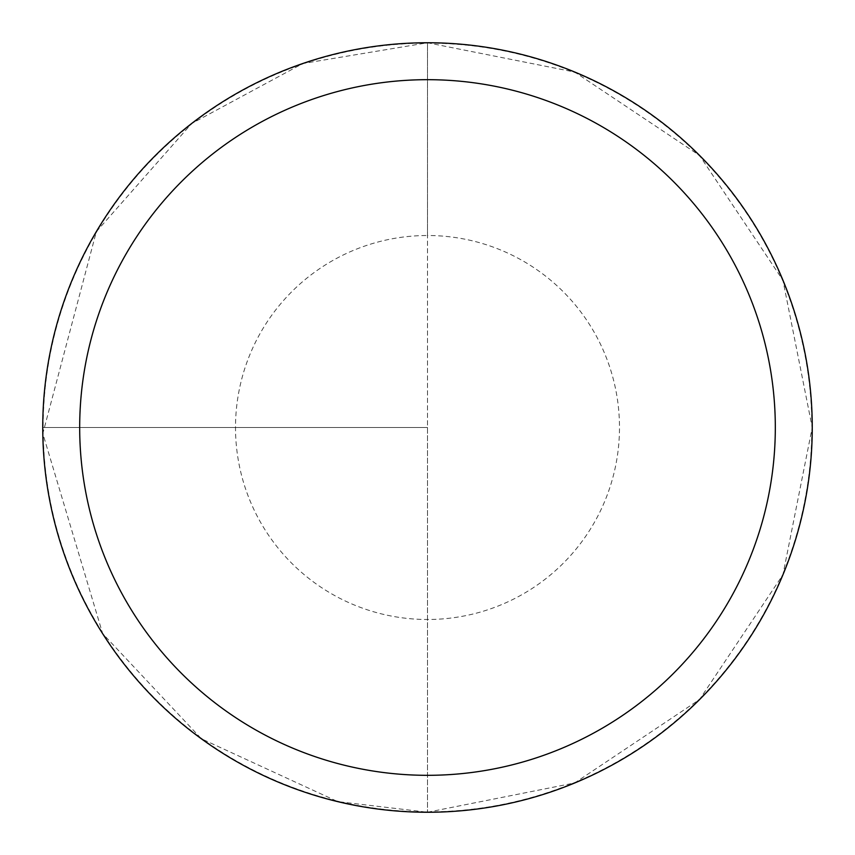 <?xml version="1.0" encoding="UTF-8"?>
<svg xmlns="http://www.w3.org/2000/svg" width="855" height="855" viewBox="0 0 855 855"><rect width="100%" height="100%" fill="white"/><g stroke="black" fill="none" stroke-linecap="round" stroke-linejoin="round"><path stroke-width="0.64" stroke-dasharray="4.28 3.21" d="M812.25 427.5A384.75 384.75 0 0 0 235.125 94.296A384.75 384.75 0 0 0 235.125 760.704A384.75 384.75 0 0 0 812.25 427.5A384.75 384.75 0 0 1 427.5 812.25A384.75 384.75 0 0 1 42.75 427.5A384.75 384.75 0 0 1 427.5 42.75A384.75 384.75 0 0 1 812.25 427.5A384.75 384.75 0 0 1 235.125 760.704A384.75 384.75 0 0 1 235.125 94.296A384.75 384.75 0 0 1 812.25 427.5M427.5 43.145A384.355 384.355 0 0 1 811.855 427.5A384.355 384.355 0 0 1 427.5 811.855L427.5 427.5L427.5 811.855A384.355 384.355 0 0 1 43.145 427.5A384.355 384.355 0 0 1 427.5 43.145L427.5 811.855L427.5 43.145M427.5 235.51L427.5 42.771L427.5 235.51A191.99 191.99 0 0 1 619.49 427.5A191.99 191.99 0 0 1 427.5 619.49A191.99 191.99 0 0 1 235.51 427.5A191.99 191.99 0 0 1 427.5 235.51M427.5 427.5L42.771 427.5A384.729 384.729 0 0 1 427.5 42.771A384.729 384.729 0 0 1 812.229 427.5A384.729 384.729 0 0 1 427.5 812.229A384.729 384.729 0 0 1 42.771 427.5L427.5 427.5M43.145 427.5L427.5 427.5L43.145 427.5M427.5 812.229L574.72 782.945L699.55 699.529L782.945 574.71L812.229 427.479L782.934 280.258L699.54 155.45L574.72 72.055L427.5 42.771L302.884 63.516L191.702 123.505L96.348 231.662L42.825 433.538L102.664 633.641L201.363 738.752L337.693 801.595L427.5 812.229"/><path stroke-width="1.28" d="M79.686 427.5A347.814 347.814 0 0 1 601.407 126.284A347.814 347.814 0 0 1 601.407 728.717A347.814 347.814 0 0 1 79.686 427.5M42.75 427.5A384.75 384.75 0 0 1 427.5 42.75A384.75 384.75 0 0 1 812.25 427.5A384.75 384.75 0 0 1 427.5 812.25A384.75 384.75 0 0 1 42.75 427.5"/></g></svg>
